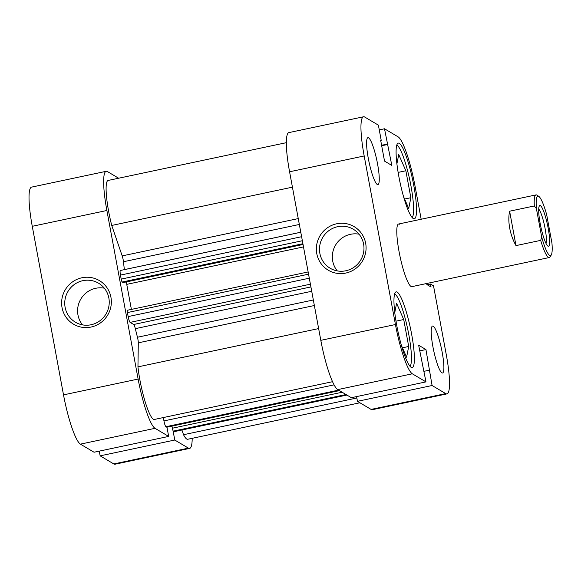 <?xml version="1.0" encoding="UTF-8"?>
<svg xmlns="http://www.w3.org/2000/svg" width="581" height="581" viewBox="0 0 581 581"><rect width="100%" height="100%" fill="white"/><g stroke="black" fill="none" stroke-linecap="round" stroke-linejoin="round"><path stroke-width="0.87" d="M396.816 145.09A37.344 6.224 -102 0 1 397.005 145.192A37.344 6.224 -102 0 1 409.925 180.691A37.344 6.224 -102 0 1 412.176 217.577M394.673 293.848A37.344 6.224 -102 0 1 394.862 293.95A37.344 6.224 -102 0 1 407.782 329.456A37.344 6.224 -102 0 1 410.041 366.342M441.872 372.857A24.01 4.002 78 0 0 442.526 373.002A24.01 4.002 78 0 0 441.829 350.474A24.01 4.002 78 0 0 433.223 326.181A24.01 4.002 78 0 0 432.569 326.035A24.01 4.002 78 0 0 433.266 348.556A24.01 4.002 78 0 0 441.872 372.857M377.251 184.482A24.01 4.002 78 0 0 377.904 184.635A24.01 4.002 78 0 0 377.207 162.106A24.01 4.002 78 0 0 368.601 137.806A24.01 4.002 78 0 0 367.947 137.661A24.01 4.002 78 0 0 368.644 160.189A24.01 4.002 78 0 0 377.251 184.482M336.653 223.794A25.339 24.7 120.7 0 1 365.66 243.25A25.339 24.7 120.7 0 1 345.782 273.063A25.339 24.7 120.7 0 1 316.776 253.606A25.339 24.7 120.7 0 1 336.653 223.794M345.818 270.775A22.674 22.1 -59.3 0 0 363.619 252.285A22.674 22.1 -59.3 0 0 353.299 229.234A22.674 22.1 -59.3 0 0 337.648 226.692A22.674 22.1 -59.3 0 0 319.848 245.175A22.674 22.1 -59.3 0 0 330.161 268.233A22.674 22.1 -59.3 0 0 345.818 270.775M359.043 234.187A22.674 22.1 -59.3 0 0 350.488 234.31A22.674 22.1 -59.3 0 0 337.263 270.899M413.28 218.558A38.68 6.442 78 0 0 414.326 218.79A38.68 6.442 78 0 0 413.2 182.499A38.68 6.442 78 0 0 399.336 143.347A38.68 6.442 78 0 0 398.29 143.115A38.68 6.442 78 0 0 399.408 179.406A38.68 6.442 78 0 0 413.28 218.558M411.137 367.315A38.68 6.442 78 0 0 412.183 367.548A38.68 6.442 78 0 0 411.065 331.257A38.68 6.442 78 0 0 397.201 292.112A38.68 6.442 78 0 0 396.148 291.873A38.68 6.442 78 0 0 397.273 328.171A38.68 6.442 78 0 0 411.137 367.315M399.467 224.215A32.013 5.331 78 0 0 398.602 224.019A32.013 5.331 78 0 0 399.532 254.05A32.013 5.331 78 0 0 411.007 286.455A32.013 5.331 78 0 0 411.871 286.644L549.277 257.528A32.013 5.331 -102 0 1 540.693 240.374L515.993 245.603C512.994 240.265 510.902 234.477 509.719 228.231C508.586 221.986 508.549 216.314 509.617 211.201L534.317 205.965A32.013 5.331 -102 0 1 536.002 194.904A32.013 5.331 -102 0 1 536.982 195.165L538.805 196.393A30.408 5.069 78 0 0 536.416 208.644L541.681 237.033A30.408 5.069 78 0 0 551.231 255.03A30.408 5.069 78 0 0 551.95 243.127L546.685 214.738A30.408 5.069 78 0 0 538.805 196.393M380.722 140.558L381.23 140.449L378.391 125.155L364.752 117.057A45.347 7.553 78 0 0 363.524 116.781A45.347 7.553 78 0 0 364.193 155.962L289.578 171.78A45.347 7.553 -102 0 1 288.902 132.599L363.524 116.781M421.174 219.233L415.037 186.131A45.347 7.553 78 0 0 398.138 136.862L384.499 128.771L379.27 129.875M445.721 393.606A45.347 7.553 78 0 0 446.949 393.882L372.327 409.692A45.347 7.553 -102 0 1 371.099 409.416L445.721 393.606L432.082 385.515L357.46 401.326L356.581 396.598M371.099 409.416L357.46 401.326M432.082 385.515L425.946 349.559L418.654 345.23L425.975 381.891L351.36 397.702L337.721 389.611A45.347 7.553 -102 0 1 320.814 340.343L289.578 171.78M381.23 140.449L380.635 140.101L384.528 161.104L391.819 165.432L384.499 128.771M320.814 340.343L395.436 324.532L364.193 155.962M395.436 324.532A45.347 7.553 78 0 0 412.336 373.801L337.721 389.611M425.975 381.891L412.336 373.801M446.949 393.882A45.347 7.553 78 0 0 446.281 354.7L433.513 285.816L430.485 284.022L431.044 287.029L426.882 284.559L426.686 283.506M419.7 350.88L425.946 349.559M424.021 371.317L429.243 370.213M427.158 284.726L430.485 284.022M381.681 145.751L387.926 144.422M381.594 145.286L387.331 144.073M394.768 312.556L396.598 303.304L403.715 319.528L395.995 321.162M403.715 319.528L408.712 346.472L406.591 357.206L401.398 345.39M408.712 346.472L402.459 347.801M396.91 163.791L398.74 154.546L405.858 170.763L398.138 172.397M405.858 170.763L410.854 197.714L408.726 208.448L403.541 196.632M410.854 197.714L404.601 199.036M181.918 430.005L183.531 434.719A36.015 5.999 78 0 0 186.726 439.054A36.015 5.999 78 0 0 187.707 439.272L359.915 402.778M314.365 305.519L138.3 342.834L137.951 366.872A36.015 5.999 78 0 0 153.348 419.25A36.015 5.999 78 0 0 154.321 419.467L332.521 381.702M166.856 427.158A2.665 0.443 -102 0 1 166.798 427.202A2.665 0.443 -102 0 1 166.725 427.188L165.926 426.715A5.338 0.886 -102 0 1 163.944 420.913L163.319 417.557M138.3 342.834A5.338 0.886 78 0 0 137.457 337.249L313.333 299.985M311.721 291.277L135.322 328.657A98.697 16.442 78 0 0 137.457 337.249M135.322 328.657A5.338 0.886 78 0 0 133.681 324.481L310.915 286.927M310.407 284.182L130.137 322.382L133.681 324.481M130.137 322.382A5.338 0.886 -102 0 1 128.147 316.587L309.295 278.197M308.555 274.181L127.406 312.571L128.147 316.587M127.406 312.571A2.665 0.443 -102 0 1 127.362 310.261A2.665 0.443 -102 0 1 127.435 310.276M131.393 309.412L126.745 284.363A2.665 0.443 78 0 0 126.077 281.974M302.904 243.715L122.199 282.01L123.172 282.591L303.05 244.478M122.199 282.01A2.665 0.443 -102 0 1 121.204 279.112L120.456 275.096A5.338 0.886 -102 0 1 120.383 270.485L300.784 232.255M299.338 224.462L123.462 261.733A98.697 16.442 78 0 0 124.378 269.606A5.338 0.886 78 0 0 124.378 269.606L300.776 232.226M123.462 261.733A5.338 0.886 78 0 0 122.184 255.894L298.249 218.587M286.346 142.679L108.153 180.444A36.015 5.999 78 0 0 111.741 225.45L122.184 255.894M346.879 395.051L174.293 431.618A5.338 0.886 -102 0 1 174.147 431.589L346.799 395M346.007 394.528L173.349 431.117L174.147 431.589M173.349 431.117A2.665 0.443 -102 0 1 172.354 428.219L342.144 392.24M171.969 426.105L172.354 428.219M292.425 187.162L111.741 225.45M318.635 328.585L137.951 366.872M356.843 397.992L183.531 434.719M547.934 246.119A20.807 3.464 -102 0 1 547.861 246.075A20.807 3.464 -102 0 1 540.795 226.605A20.807 3.464 -102 0 1 539.357 205.95A20.807 3.464 -102 0 1 540.432 205.659A20.807 3.464 -102 0 1 548.188 228.268A20.807 3.464 -102 0 1 547.934 246.119M551.231 255.03L550.062 256.896A32.013 5.331 -102 0 1 549.277 257.528M534.317 205.965L536.416 208.644M541.681 237.033L540.693 240.374M545.995 243.439A18.142 3.021 78 0 0 544.564 225.806A18.142 3.021 78 0 0 538.725 209.109M509.617 211.201L515.993 245.603M91.05 327.045A25.339 24.7 120.7 0 1 62.036 307.589A25.339 24.7 120.7 0 1 81.914 277.769A25.339 24.7 120.7 0 1 110.927 297.225A25.339 24.7 120.7 0 1 91.05 327.045M82.909 280.667A22.674 22.1 -59.3 0 0 65.108 299.157A22.674 22.1 -59.3 0 0 75.428 322.215A22.674 22.1 -59.3 0 0 91.079 324.757A22.674 22.1 -59.3 0 0 108.879 306.267A22.674 22.1 -59.3 0 0 98.567 283.208A22.674 22.1 -59.3 0 0 82.909 280.667M104.304 288.169A22.674 22.1 -59.3 0 0 95.749 288.285A22.674 22.1 -59.3 0 0 82.531 324.873M155.033 428.32L168.672 436.418L94.049 452.229L80.41 444.138A45.347 7.553 -102 0 1 63.511 394.869L138.125 379.059A45.347 7.553 78 0 0 155.033 428.32L80.41 444.138M168.672 436.418L166.958 427.166M173.022 430.594L174.772 440.035L188.411 448.133A45.347 7.553 78 0 0 189.638 448.401A45.347 7.553 78 0 0 192.195 438.321M118.633 178.222L107.449 171.584A45.347 7.553 78 0 0 106.214 171.308A45.347 7.553 78 0 0 106.882 210.489L138.125 379.059M106.882 210.489L32.267 226.299L63.511 394.869M32.267 226.299A45.347 7.553 -102 0 1 31.599 187.118L106.214 171.308M189.638 448.401L115.023 464.219A45.347 7.553 -102 0 1 113.789 463.943L100.15 455.845L174.772 440.035M99.278 451.125L100.15 455.845M121.204 279.112L302.352 240.73M301.612 236.707L120.456 275.096M303.5 246.91L126.745 284.363M163.944 420.913L334.068 384.869M166.725 427.188L339.384 390.599M338.585 390.127L165.926 426.715M113.789 463.943L188.411 448.133M127.362 310.261L308.141 271.959M339.42 390.621L166.798 427.202M398.602 224.019L536.002 194.904"/></g></svg>
